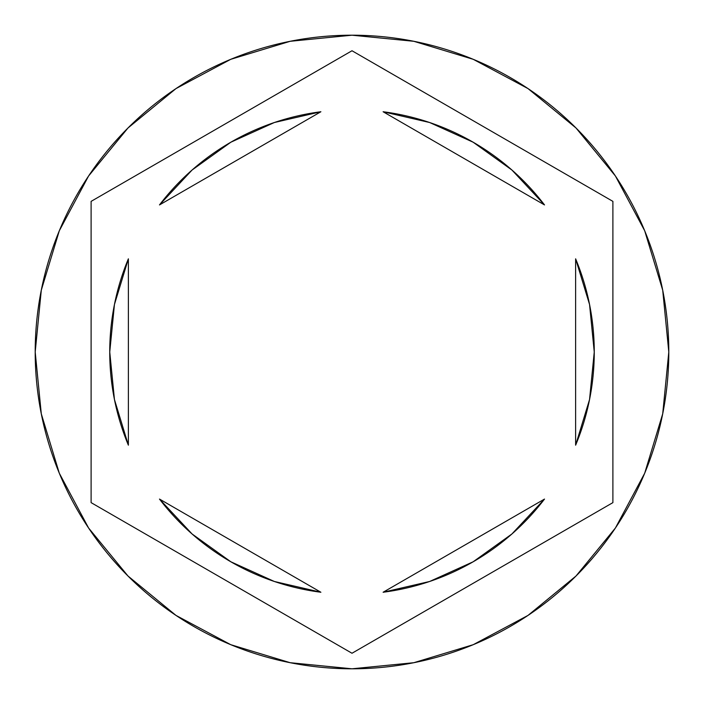 <?xml version="1.0" encoding="UTF-8"?>
<svg xmlns="http://www.w3.org/2000/svg" width="704" height="704" viewBox="0 0 704 704"><rect width="100%" height="100%" fill="white"/><g stroke="black" fill="none" stroke-linecap="round" stroke-linejoin="round"><path stroke-width="1.06" d="M35.2 352A316.8 316.8 0 0 1 352 35.2A316.8 316.8 0 0 1 668.8 352A316.8 316.8 0 0 0 352 35.2A316.8 316.8 0 0 0 35.2 352L41.29 413.802L59.312 473.238L88.59 528.009L127.987 576.013L175.991 615.41L230.762 644.688L290.198 662.71L352 668.8L413.802 662.71L473.238 644.688L528.009 615.41L576.013 576.013L615.41 528.009L644.688 473.238L662.71 413.802L668.8 352L662.71 290.198L644.688 230.762L615.41 175.991L576.013 127.987L528.009 88.59L473.238 59.312L413.802 41.29L352 35.2L290.198 41.29L230.762 59.312L175.991 88.59L127.987 127.987L88.59 175.991L59.312 230.762L41.29 290.198L35.2 352A316.8 316.8 0 0 0 352 668.8A316.8 316.8 0 0 0 668.8 352A316.8 316.8 0 0 1 352 668.8A316.8 316.8 0 0 1 35.2 352M109.745 352A242.255 242.255 0 0 0 109.745 352.018A242.255 242.255 0 0 1 128.374 258.826L114.444 304.489L109.745 352L114.444 399.511L128.374 445.174A242.255 242.255 0 0 1 109.745 352M383.117 111.751A242.255 242.255 0 0 1 544.509 204.926L511.922 170.025L473.132 142.199L429.634 122.514L383.117 111.751L544.509 204.926L383.117 111.751M594.255 352.018A242.255 242.255 0 0 0 594.255 351.982L589.556 304.489L575.626 258.826A242.255 242.255 0 0 1 575.626 445.174L589.556 399.511L594.255 352M429.634 581.486L473.132 561.801L511.922 533.975L544.509 499.074A242.255 242.255 0 0 1 383.117 592.249L429.634 581.486A242.255 242.255 0 0 0 429.642 581.478M320.883 592.249A242.255 242.255 0 0 1 159.491 499.074L192.078 533.975L230.868 561.801L274.366 581.486L320.883 592.249L159.491 499.074L320.883 592.249M589.53 304.383L575.626 258.826L575.626 445.174L589.53 399.617M544.509 499.074L383.117 592.249L544.509 499.074M114.47 399.617L128.374 445.174L128.374 258.826L114.47 304.383M352 50.75L612.894 201.37L612.894 502.63L352 653.25L91.106 502.63L91.106 201.37L352 50.75L612.894 201.37L352 50.75L91.106 201.37L91.106 502.63L352 653.25L612.894 502.63L612.894 201.37L612.894 502.63L352 653.25L91.106 502.63L91.106 201.37L352 50.75M274.366 122.514L230.868 142.199L192.078 170.025L159.491 204.926A242.255 242.255 0 0 1 320.883 111.751L274.366 122.514A242.255 242.255 0 0 0 274.358 122.522M159.491 204.926L320.883 111.751L159.491 204.926M575.626 258.826L575.626 445.174M128.374 445.174L128.374 258.826"/></g></svg>
